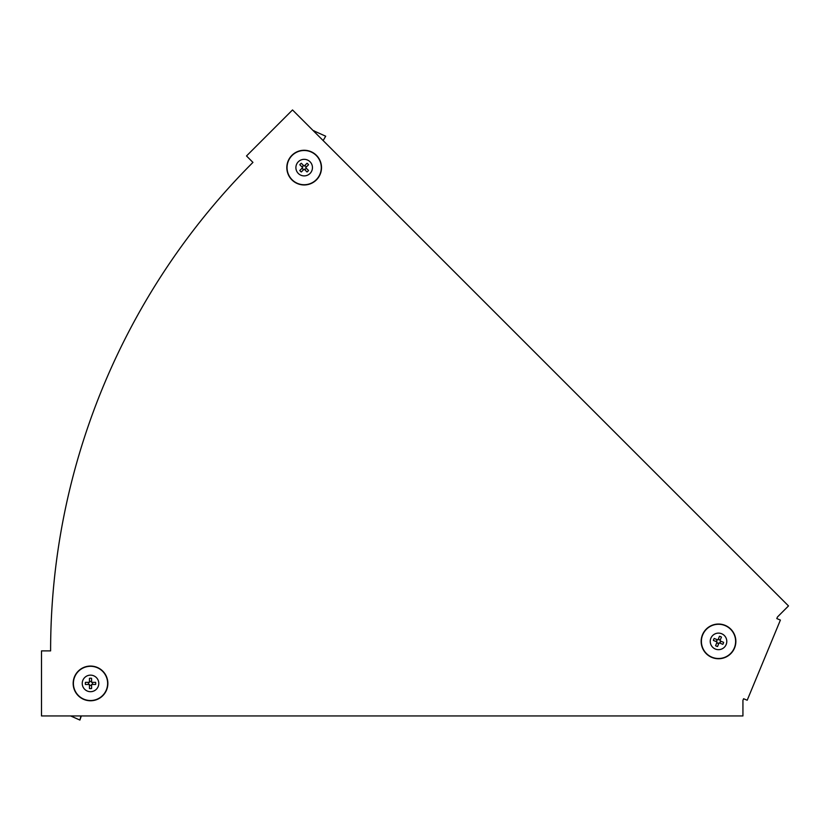 <?xml version="1.0" encoding="UTF-8"?>
<svg xmlns="http://www.w3.org/2000/svg" width="830" height="830" viewBox="0 0 830 830"><rect width="100%" height="100%" fill="white"/><g stroke="black" fill="none" stroke-linecap="round" stroke-linejoin="round"><path stroke-width="1.25" d="M742.933 700.333L743.597 698.736L747.197 700.23L780.397 620.072L776.797 618.578L777.461 616.981L788.5 605.931L292.513 109.944L246.51 155.957L252.943 162.4A690.819 690.819 0 0 0 50.609 650.886L41.5 650.886L41.5 715.948L742.933 715.948L742.933 700.333M323.14 140.571L325.702 136.213L313.107 130.538M313.948 131.389L314.093 130.767M291.901 155.345A17.347 17.347 0 0 1 316.438 155.345A17.347 17.347 0 0 1 316.438 179.882A17.347 17.347 0 0 1 291.901 179.882A17.347 17.347 0 0 1 291.901 155.345M298.323 161.757A8.279 8.279 0 0 1 310.026 161.757A8.279 8.279 0 0 1 310.026 173.47A8.279 8.279 0 0 1 298.323 173.47A8.279 8.279 0 0 1 298.323 161.757M306.146 168.085A2.034 2.034 0 0 1 304.641 169.59M303.707 169.59A2.034 2.034 0 0 1 302.193 168.085M302.193 167.152A2.034 2.034 0 0 1 303.707 165.637M308.532 170.461A5.208 5.208 0 0 1 307.017 171.976L304.174 169.123L301.321 171.976A5.208 5.208 0 0 1 299.817 170.461L302.66 167.619L299.817 164.765A5.208 5.208 0 0 1 301.321 163.261L304.174 166.104L307.017 163.261A5.208 5.208 0 0 1 308.532 164.765L305.679 167.619L308.532 170.461M304.641 165.637A2.034 2.034 0 0 1 306.146 167.152M80.956 715.948L79.898 720.056L81.319 715.948M70.612 715.948L79.898 720.056M73.165 683.422A17.347 17.347 0 0 1 90.522 666.065A17.347 17.347 0 0 1 107.869 683.422A17.347 17.347 0 0 1 90.522 700.769A17.347 17.347 0 0 1 73.165 683.422M82.243 683.422A8.279 8.279 0 0 1 90.522 675.143A8.279 8.279 0 0 1 98.791 683.422A8.279 8.279 0 0 1 90.522 691.691A8.279 8.279 0 0 1 82.243 683.422M92.244 682.353A2.034 2.034 0 0 1 92.244 684.48M91.58 685.144A2.034 2.034 0 0 1 89.453 685.144M88.789 684.48A2.034 2.034 0 0 1 88.789 682.353M95.616 682.353A5.208 5.208 0 0 1 95.616 684.48L91.58 684.48L91.58 688.516A5.208 5.208 0 0 1 89.453 688.516L89.453 684.48L85.428 684.48A5.208 5.208 0 0 1 85.428 682.353L89.453 682.353L89.453 678.317A5.208 5.208 0 0 1 91.58 678.317L91.58 682.353L95.616 682.353M89.453 681.689A2.034 2.034 0 0 1 91.58 681.689M734.54 648.033A17.347 17.347 0 0 1 711.87 657.422A17.347 17.347 0 0 1 702.481 634.753A17.347 17.347 0 0 1 725.15 625.364A17.347 17.347 0 0 1 734.54 648.033M726.157 644.557A8.279 8.279 0 0 1 715.346 649.039A8.279 8.279 0 0 1 710.864 638.229A8.279 8.279 0 0 1 721.685 633.747A8.279 8.279 0 0 1 726.157 644.557M716.508 641.715A2.034 2.034 0 0 1 717.327 639.743M718.189 639.39A2.034 2.034 0 0 1 720.16 640.2M720.523 641.071A2.034 2.034 0 0 1 719.703 643.043M713.395 640.428A5.208 5.208 0 0 1 714.215 638.457L717.94 639.992L719.475 636.278A5.208 5.208 0 0 1 721.446 637.098L719.911 640.812L723.625 642.358A5.208 5.208 0 0 1 722.816 644.329L719.091 642.783L717.545 646.508A5.208 5.208 0 0 1 715.574 645.688L717.12 641.974L713.395 640.428M718.842 643.395A2.034 2.034 0 0 1 716.871 642.576M291.932 155.376A17.306 17.306 0 0 1 316.406 155.376A17.306 17.306 0 0 1 316.406 179.851A17.306 17.306 0 0 1 291.932 179.851A17.306 17.306 0 0 1 291.932 155.376M292.067 155.511A17.119 17.119 0 0 1 316.272 155.511A17.119 17.119 0 0 1 316.272 179.716A17.119 17.119 0 0 1 292.067 179.716A17.119 17.119 0 0 1 292.067 155.511M73.216 683.422A17.306 17.306 0 0 1 90.522 666.116A17.306 17.306 0 0 1 107.827 683.422A17.306 17.306 0 0 1 90.522 700.728A17.306 17.306 0 0 1 73.216 683.422M73.403 683.422A17.119 17.119 0 0 1 90.522 666.303A17.119 17.119 0 0 1 107.63 683.422A17.119 17.119 0 0 1 90.522 700.53A17.119 17.119 0 0 1 73.403 683.422M734.498 648.012A17.306 17.306 0 0 1 711.891 657.381A17.306 17.306 0 0 1 702.522 634.774A17.306 17.306 0 0 1 725.14 625.405A17.306 17.306 0 0 1 734.498 648.012M734.322 647.94A17.119 17.119 0 0 1 711.964 657.204A17.119 17.119 0 0 1 702.699 634.846A17.119 17.119 0 0 1 725.067 625.581A17.119 17.119 0 0 1 734.322 647.94"/></g></svg>
